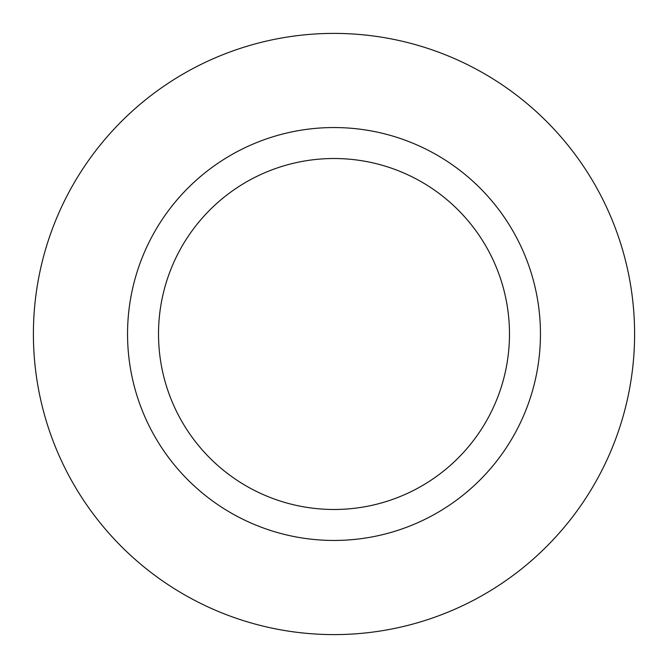 <?xml version="1.0" encoding="UTF-8"?>
<svg xmlns="http://www.w3.org/2000/svg" width="668" height="668" viewBox="0 0 668 668"><rect width="100%" height="100%" fill="white"/><g stroke="black" fill="none" stroke-linecap="round" stroke-linejoin="round"><path stroke-width="1" d="M634.6 334A300.6 300.6 0 0 0 334 33.4A300.6 300.6 0 0 0 33.4 334A300.6 300.6 0 0 0 334 634.6A300.6 300.6 0 0 0 634.6 334M509.484 334A175.484 175.484 0 0 0 334 158.516A175.484 175.484 0 0 0 158.516 334A175.484 175.484 0 0 0 334 509.484A175.484 175.484 0 0 0 509.484 334M540.454 334A206.454 206.454 0 0 0 334 127.546A206.454 206.454 0 0 0 127.546 334A206.454 206.454 0 0 0 334 540.454A206.454 206.454 0 0 0 540.454 334"/></g></svg>
